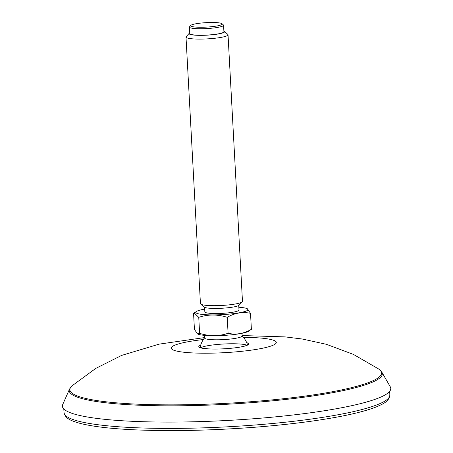 <?xml version="1.0" encoding="UTF-8"?>
<svg xmlns="http://www.w3.org/2000/svg" width="453" height="453" viewBox="0 0 453 453"><rect width="100%" height="100%" fill="white"/><g stroke="black" fill="none" stroke-linecap="round" stroke-linejoin="round"><path stroke-width="0.68" d="M381.851 372.173A156.789 22.089 -3.1 0 1 252.519 402.581A156.789 22.089 -3.1 0 1 69.524 389.087L62.729 404.523A164.428 23.165 -3.1 0 0 254.643 418.674A164.428 23.165 -3.1 0 0 390.271 386.788L381.851 372.173L378.918 369.15A156.087 21.993 176.9 0 1 252.355 401.624A156.087 21.993 176.9 0 1 72.112 385.763L95.809 368.38L121.664 355.39L159.156 344.133L204.513 337.587M238.742 305.503L238.986 310.033A17.101 2.412 176.9 0 1 222.044 313.363A17.101 2.412 176.9 0 1 204.835 311.879L204.592 307.355M238.839 307.247A26.166 3.686 176.9 0 1 247.185 308.68A26.166 3.686 176.9 0 1 222.112 314.637A26.166 3.686 176.9 0 1 196.54 311.421A26.166 3.686 176.9 0 1 204.688 309.093M228.035 34.785L242.468 301.364A21.048 2.967 176.9 0 1 242.281 301.8L239.201 305.158A17.758 2.503 176.9 0 1 221.766 308.255A17.758 2.503 176.9 0 1 204.099 307.06L200.673 304.054A21.048 2.967 176.9 0 1 200.441 303.64L186.002 37.061A21.048 2.967 -3.1 0 0 198.182 39.088A21.048 2.967 -3.1 0 0 220.481 37.491A21.048 2.967 -3.1 0 0 228.035 34.785A21.048 2.967 -3.1 0 0 227.797 34.377L224.377 31.365A17.758 2.503 -3.1 0 0 223.878 31.076M242.281 301.8A21.048 2.967 176.9 0 1 221.613 305.464A21.048 2.967 176.9 0 1 200.673 304.054M189.728 32.922A17.758 2.503 -3.1 0 0 189.269 33.267L186.194 36.631A21.048 2.967 -3.1 0 0 186.002 37.061M189.269 33.267A17.758 2.503 -3.1 0 0 198.255 35.323A17.758 2.503 -3.1 0 0 218.199 33.992A17.758 2.503 -3.1 0 0 224.377 31.365M223.567 25.249L223.918 31.75A17.101 2.412 176.9 0 1 206.97 35.079A17.101 2.412 176.9 0 1 189.767 33.596L189.416 27.095A17.101 2.412 -3.1 0 0 199.309 28.743A17.101 2.412 -3.1 0 0 217.429 27.446A17.101 2.412 -3.1 0 0 223.567 25.249A17.101 2.412 -3.1 0 0 223.374 24.915L222.004 23.709A15.787 2.225 -3.1 0 0 206.296 22.65A15.787 2.225 -3.1 0 0 190.798 25.402A15.787 2.225 -3.1 0 0 198.788 27.225A15.787 2.225 -3.1 0 0 216.517 26.048A15.787 2.225 -3.1 0 0 222.004 23.709M190.798 25.402L189.569 26.744A17.101 2.412 -3.1 0 0 189.416 27.095M197.531 333.929L197.763 334.042A26.166 3.686 176.9 0 0 227.502 335.163A26.166 3.686 176.9 0 0 248.414 331.296L251.387 329.325C243.805 333.697 236.036 335.022 228.091 333.306C218.788 336.369 209.292 336.381 199.614 333.34L197.531 333.923L194.433 329.393L193.567 313.391L194.139 312.927L198.748 317.343C208.057 314.28 217.548 314.269 227.225 317.31C234.841 312.932 242.604 311.602 250.52 313.323L247.185 308.68M241.964 333.306L242.112 335.945A18.816 2.65 176.9 0 1 235.356 338.363A18.816 2.65 176.9 0 1 215.424 339.79A18.816 2.65 176.9 0 1 204.535 337.983L204.388 335.339M199.614 333.34L198.748 317.343M228.091 333.306L227.225 317.31M251.387 329.325L250.52 313.323M203.329 339.535A52.616 7.412 -3.1 0 0 173.357 350.056A52.616 7.412 -3.1 0 0 232.751 352.123A52.616 7.412 -3.1 0 0 276.019 343.3A52.616 7.412 -3.1 0 0 243.476 337.36M200.668 345.169A25.017 3.528 -3.1 0 0 204.286 348.533A25.017 3.528 -3.1 0 0 228.04 348.538A25.017 3.528 -3.1 0 0 246.732 342.678M247.865 344.773A24.1 3.397 -3.1 0 0 247.372 344.252M200.198 346.805A24.1 3.397 -3.1 0 0 199.767 347.377M247.072 345.248A24.111 3.397 -3.1 0 0 223.703 344.003A24.111 3.397 -3.1 0 0 200.605 347.768M389.699 391.307L389.835 395.061A163.125 22.984 176.9 0 1 254.773 425.027A163.125 22.984 176.9 0 1 64.054 412.7L63.788 408.957M69.524 389.087L72.112 385.763M242.089 335.554L285.079 336.89L302.191 339.003L326.381 344.303L353.482 354.427L378.918 369.15M247.887 344.892L246.783 345.379C243.34 346.721 237.089 347.774 228.018 348.533C220.39 349.099 213.601 349.195 207.655 348.821L199.756 347.502M389.835 395.061C389.099 401.777 382.36 404.184 376.686 406.749C368.04 410.225 355.673 413.504 339.58 416.59C315.605 421.131 287.253 424.693 254.524 427.264C211.653 430.503 172.14 431.375 135.996 429.886C110.181 428.731 90.979 426.403 78.392 422.904C72.469 420.967 65.509 419.302 64.054 412.7M196.54 311.421L194.139 312.927M204.524 337.819A24.728 24.728 0 0 0 200.022 347.53M247.621 344.954A24.728 24.728 0 0 0 242.1 335.786"/></g></svg>
